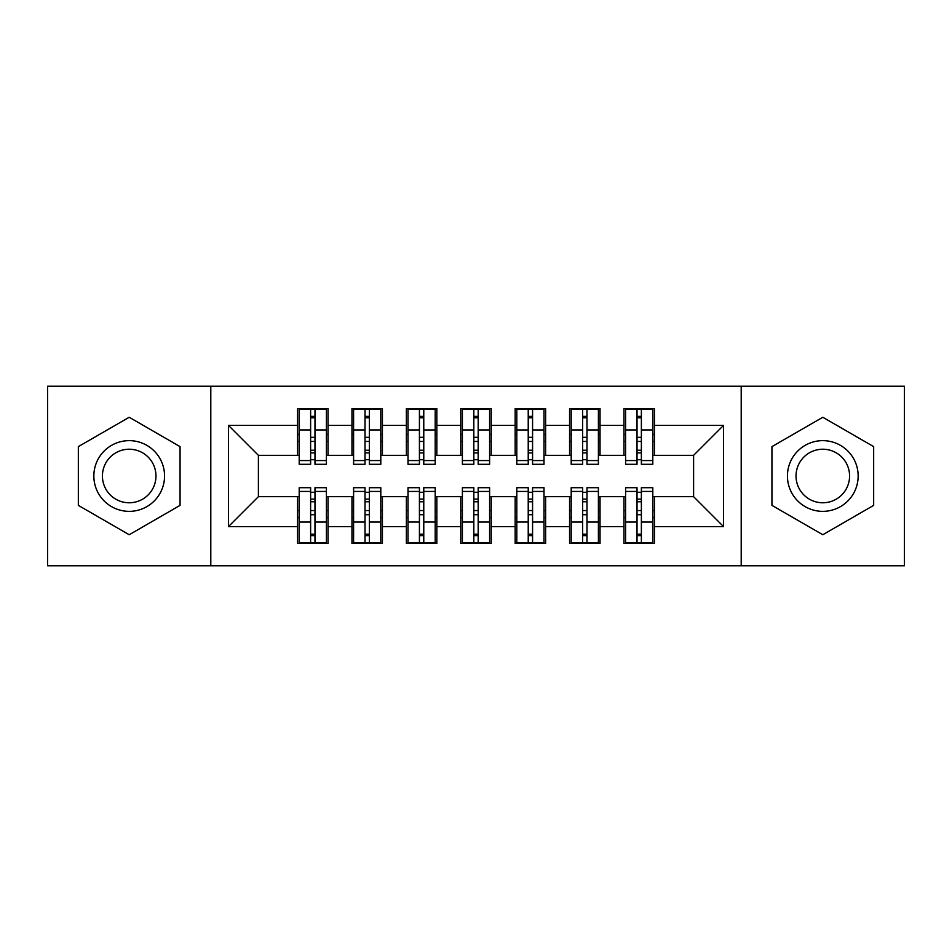 <?xml version="1.0" encoding="UTF-8"?>
<svg xmlns="http://www.w3.org/2000/svg" width="952" height="952" viewBox="0 0 952 952"><rect width="100%" height="100%" fill="white"/><g stroke="black" fill="none" stroke-linecap="round" stroke-linejoin="round"><path stroke-width="1.43" d="M741.203 565.762L904.4 565.762L904.4 386.238L741.203 386.238L741.203 565.762L210.797 565.762L210.797 386.238L47.6 386.238L47.6 565.762L210.797 565.762M637.019 441.454L641.374 441.454L637.019 441.454M641.374 510.546L637.019 510.546L641.374 510.546M582.624 441.454L586.979 441.454L582.624 441.454M586.979 510.546L582.624 510.546L586.979 510.546M528.229 441.454L532.573 441.454L528.229 441.454M532.573 510.546L528.229 510.546L532.573 510.546M473.822 441.454L478.178 441.454L473.822 441.454M478.178 510.546L473.822 510.546L478.178 510.546M419.427 441.454L423.771 441.454L419.427 441.454M423.771 510.546L419.427 510.546L423.771 510.546M365.021 441.454L369.376 441.454L365.021 441.454M369.376 510.546L365.021 510.546L369.376 510.546M741.203 386.238L210.797 386.238M299.202 455.33L258.397 455.33L228.48 425.413L228.48 526.587L297.571 526.587L297.571 543.461L328.035 543.461L328.035 526.587L351.966 526.587L351.966 543.461L382.43 543.461L382.43 526.587L406.373 526.587L406.373 543.461L436.837 543.461L436.837 526.587L460.768 526.587L460.768 543.461L491.232 543.461L491.232 526.587L515.163 526.587L515.163 543.461L545.627 543.461L545.627 526.587L569.57 526.587L569.57 543.461L600.034 543.461L600.034 526.587L623.965 526.587L623.965 543.461L654.429 543.461L654.429 496.67L693.603 496.67L693.603 455.33L652.798 455.33M228.48 425.413L297.571 425.413L297.571 455.33M693.603 455.33L723.52 425.413L654.429 425.413L654.429 408.539L623.965 408.539L623.965 425.413L600.034 425.413L600.034 408.539L569.57 408.539L569.57 425.413L545.627 425.413L545.627 408.539L515.163 408.539L515.163 425.413L491.232 425.413L491.232 408.539L460.768 408.539L460.768 425.413L436.837 425.413L436.837 408.539L406.373 408.539L406.373 425.413L382.43 425.413L382.43 408.539L351.966 408.539L351.966 425.413L328.035 425.413L328.035 408.539L297.571 408.539L297.571 425.413M723.52 425.413L723.52 526.587L654.429 526.587M600.034 526.587L600.034 496.67L625.595 496.67M623.965 526.587L623.965 496.67M654.429 425.413L654.429 455.33M545.627 526.587L545.627 496.67L571.2 496.67M569.57 526.587L569.57 496.67M623.965 425.413L623.965 455.33L598.403 455.33M600.034 425.413L600.034 455.33M491.232 526.587L491.232 496.67L516.805 496.67M515.163 526.587L515.163 496.67M569.57 425.413L569.57 455.33L543.997 455.33M545.627 425.413L545.627 455.33M436.837 526.587L436.837 496.67L462.398 496.67M460.768 526.587L460.768 496.67M515.163 425.413L515.163 455.33L489.602 455.33M491.232 425.413L491.232 455.33M382.43 526.587L382.43 496.67L408.003 496.67M406.373 526.587L406.373 496.67M460.768 425.413L460.768 455.33L435.195 455.33M436.837 425.413L436.837 455.33M328.035 526.587L328.035 496.67L353.597 496.67M351.966 526.587L351.966 496.67M406.373 425.413L406.373 455.33L380.8 455.33M382.43 425.413L382.43 455.33M310.626 441.454L314.981 441.454L310.626 441.454M314.981 510.546L310.626 510.546L314.981 510.546M228.48 526.587L258.397 496.67L299.202 496.67M297.571 526.587L297.571 496.67M351.966 425.413L351.966 455.33L326.405 455.33M328.035 425.413L328.035 455.33M180.059 446.631L129.198 417.262L78.338 446.631L78.338 505.369L129.198 534.738L180.059 505.369L180.059 446.631L180.059 505.369L129.198 534.738L78.338 505.369L78.338 446.631L129.198 417.262L180.059 446.631M771.941 446.631L771.941 505.369L822.802 534.738L873.662 505.369L873.662 446.631L822.802 417.262L771.941 446.631L822.802 417.262L873.662 446.631L873.662 505.369L822.802 534.738L771.941 505.369L771.941 446.631M258.397 455.33L258.397 496.67M625.595 455.33L623.965 455.33M571.2 455.33L569.57 455.33M516.805 455.33L515.163 455.33M462.398 455.33L460.768 455.33M408.003 455.33L406.373 455.33M353.597 455.33L351.966 455.33M326.405 496.67L328.035 496.67M380.8 496.67L382.43 496.67M435.195 496.67L436.837 496.67M489.602 496.67L491.232 496.67M543.997 496.67L545.627 496.67M598.403 496.67L600.034 496.67M652.798 496.67L654.429 496.67M723.52 526.587L693.603 496.67M299.202 409.086L326.405 409.086L299.202 409.086L299.202 464.302L310.626 464.302L310.626 409.3L326.405 409.372L326.405 464.302L314.981 464.302L314.981 409.372M310.626 416.369L314.981 416.369M310.626 459.733L314.981 459.733M314.981 452.902L310.626 452.902M310.626 450.225L314.981 450.225M328.035 434.386L326.405 434.386M328.035 441.454L326.405 441.454M299.202 434.386L297.571 434.386M299.202 441.454L297.571 441.454M326.405 542.914L299.202 542.914L326.405 542.914L326.405 487.698L314.981 487.698L314.981 542.699L299.202 542.628L299.202 487.698L310.626 487.698L310.626 542.628M314.981 535.631L310.626 535.631M314.981 492.267L310.626 492.267M310.626 499.098L314.981 499.098M314.981 501.775L310.626 501.775M297.571 517.614L299.202 517.614M297.571 510.546L299.202 510.546M326.405 517.614L328.035 517.614M326.405 510.546L328.035 510.546M353.597 409.086L380.8 409.086L353.597 409.086L353.597 464.302L365.021 464.302L365.021 409.3L380.8 409.372L380.8 464.302L369.376 464.302L369.376 409.372M365.021 416.369L369.376 416.369M365.021 459.733L369.376 459.733M369.376 452.902L365.021 452.902M365.021 450.225L369.376 450.225M382.43 434.386L380.8 434.386M382.43 441.454L380.8 441.454M353.597 434.386L351.966 434.386M353.597 441.454L351.966 441.454M408.003 409.086L435.195 409.086L408.003 409.086L408.003 464.302L419.427 464.302L419.427 409.3L435.195 409.372L435.195 464.302L423.771 464.302L423.771 409.372M419.427 416.369L423.771 416.369M419.427 459.733L423.771 459.733M423.771 452.902L419.427 452.902M419.427 450.225L423.771 450.225M436.837 434.386L435.195 434.386M436.837 441.454L435.195 441.454M408.003 434.386L406.373 434.386M408.003 441.454L406.373 441.454M462.398 409.086L489.602 409.086L462.398 409.086L462.398 464.302L473.822 464.302L473.822 409.3L489.602 409.372L489.602 464.302L478.178 464.302L478.178 409.372M473.822 416.369L478.178 416.369M473.822 459.733L478.178 459.733M478.178 452.902L473.822 452.902M473.822 450.225L478.178 450.225M491.232 434.386L489.602 434.386M491.232 441.454L489.602 441.454M462.398 434.386L460.768 434.386M462.398 441.454L460.768 441.454M516.805 409.086L543.997 409.086L516.805 409.086L516.805 464.302L528.229 464.302L528.229 409.3L543.997 409.372L543.997 464.302L532.573 464.302L532.573 409.372M528.229 416.369L532.573 416.369M528.229 459.733L532.573 459.733M532.573 452.902L528.229 452.902M528.229 450.225L532.573 450.225M545.627 434.386L543.997 434.386M545.627 441.454L543.997 441.454M516.805 434.386L515.163 434.386M516.805 441.454L515.163 441.454M380.8 542.914L353.597 542.914L380.8 542.914L380.8 487.698L369.376 487.698L369.376 542.699L353.597 542.628L353.597 487.698L365.021 487.698L365.021 542.628M369.376 535.631L365.021 535.631M369.376 492.267L365.021 492.267M365.021 499.098L369.376 499.098M369.376 501.775L365.021 501.775M351.966 517.614L353.597 517.614M351.966 510.546L353.597 510.546M380.8 517.614L382.43 517.614M380.8 510.546L382.43 510.546M435.195 542.914L408.003 542.914L435.195 542.914L435.195 487.698L423.771 487.698L423.771 542.699L408.003 542.628L408.003 487.698L419.427 487.698L419.427 542.628M423.771 535.631L419.427 535.631M423.771 492.267L419.427 492.267M419.427 499.098L423.771 499.098M423.771 501.775L419.427 501.775M406.373 517.614L408.003 517.614M406.373 510.546L408.003 510.546M435.195 517.614L436.837 517.614M435.195 510.546L436.837 510.546M489.602 542.914L462.398 542.914L489.602 542.914L489.602 487.698L478.178 487.698L478.178 542.699L462.398 542.628L462.398 487.698L473.822 487.698L473.822 542.628M478.178 535.631L473.822 535.631M478.178 492.267L473.822 492.267M473.822 499.098L478.178 499.098M478.178 501.775L473.822 501.775M460.768 517.614L462.398 517.614M460.768 510.546L462.398 510.546M489.602 517.614L491.232 517.614M489.602 510.546L491.232 510.546M543.997 542.914L516.805 542.914L543.997 542.914L543.997 487.698L532.573 487.698L532.573 542.699L516.805 542.628L516.805 487.698L528.229 487.698L528.229 542.628M532.573 535.631L528.229 535.631M532.573 492.267L528.229 492.267M528.229 499.098L532.573 499.098M532.573 501.775L528.229 501.775M515.163 517.614L516.805 517.614M515.163 510.546L516.805 510.546M543.997 517.614L545.627 517.614M543.997 510.546L545.627 510.546M129.198 440.645A35.355 35.355 0 0 0 93.843 476A35.355 35.355 0 0 0 129.198 511.355A35.355 35.355 0 0 0 164.565 476A35.355 35.355 0 0 0 129.198 440.645M129.198 449.225A26.775 26.775 0 0 0 102.423 476A26.775 26.775 0 0 0 129.198 502.775A26.775 26.775 0 0 0 155.973 476A26.775 26.775 0 0 0 129.198 449.225M822.802 440.645A35.355 35.355 0 0 0 787.435 476A35.355 35.355 0 0 0 822.802 511.355A35.355 35.355 0 0 0 858.157 476A35.355 35.355 0 0 0 822.802 440.645M822.802 449.225A26.775 26.775 0 0 0 796.027 476A26.775 26.775 0 0 0 822.802 502.775A26.775 26.775 0 0 0 849.577 476A26.775 26.775 0 0 0 822.802 449.225M571.2 409.086L598.403 409.086L571.2 409.086L571.2 464.302L582.624 464.302L582.624 409.3L598.403 409.372L598.403 464.302L586.979 464.302L586.979 409.372M582.624 416.369L586.979 416.369M582.624 459.733L586.979 459.733M586.979 452.902L582.624 452.902M582.624 450.225L586.979 450.225M600.034 434.386L598.403 434.386M600.034 441.454L598.403 441.454M571.2 434.386L569.57 434.386M571.2 441.454L569.57 441.454M598.403 542.914L571.2 542.914L598.403 542.914L598.403 487.698L586.979 487.698L586.979 542.699L571.2 542.628L571.2 487.698L582.624 487.698L582.624 542.628M586.979 535.631L582.624 535.631M586.979 492.267L582.624 492.267M582.624 499.098L586.979 499.098M586.979 501.775L582.624 501.775M569.57 517.614L571.2 517.614M569.57 510.546L571.2 510.546M598.403 517.614L600.034 517.614M598.403 510.546L600.034 510.546M625.595 409.086L652.798 409.086L625.595 409.086L625.595 464.302L637.019 464.302L637.019 409.3L652.798 409.372L652.798 464.302L641.374 464.302L641.374 409.372M637.019 416.369L641.374 416.369M637.019 459.733L641.374 459.733M641.374 452.902L637.019 452.902M637.019 450.225L641.374 450.225M654.429 434.386L652.798 434.386M654.429 441.454L652.798 441.454M625.595 434.386L623.965 434.386M625.595 441.454L623.965 441.454M652.798 542.914L625.595 542.914L652.798 542.914L652.798 487.698L641.374 487.698L641.374 542.699L625.595 542.628L625.595 487.698L637.019 487.698L637.019 542.628M641.374 535.631L637.019 535.631M641.374 492.267L637.019 492.267M637.019 499.098L641.374 499.098M641.374 501.775L637.019 501.775M623.965 517.614L625.595 517.614M623.965 510.546L625.595 510.546M652.798 517.614L654.429 517.614M652.798 510.546L654.429 510.546M299.202 409.372L310.626 409.372M314.981 460.566L326.405 460.566M314.981 429.947L326.405 429.947M299.202 460.566L310.626 460.566M299.202 429.947L310.626 429.947M310.626 437.301L314.981 437.301M310.626 417.797L314.981 417.797M326.405 542.628L314.981 542.628M310.626 491.434L299.202 491.434M310.626 522.053L299.202 522.053M326.405 491.434L314.981 491.434M326.405 522.053L314.981 522.053M314.981 514.699L310.626 514.699M314.981 534.203L310.626 534.203M353.597 409.372L365.021 409.372M369.376 460.566L380.8 460.566M369.376 429.947L380.8 429.947M353.597 460.566L365.021 460.566M353.597 429.947L365.021 429.947M365.021 437.301L369.376 437.301M365.021 417.797L369.376 417.797M408.003 409.372L419.427 409.372M423.771 460.566L435.195 460.566M423.771 429.947L435.195 429.947M408.003 460.566L419.427 460.566M408.003 429.947L419.427 429.947M419.427 437.301L423.771 437.301M419.427 417.797L423.771 417.797M462.398 409.372L473.822 409.372M478.178 460.566L489.602 460.566M478.178 429.947L489.602 429.947M462.398 460.566L473.822 460.566M462.398 429.947L473.822 429.947M473.822 437.301L478.178 437.301M473.822 417.797L478.178 417.797M516.805 409.372L528.229 409.372M532.573 460.566L543.997 460.566M532.573 429.947L543.997 429.947M516.805 460.566L528.229 460.566M516.805 429.947L528.229 429.947M528.229 437.301L532.573 437.301M528.229 417.797L532.573 417.797M380.8 542.628L369.376 542.628M365.021 491.434L353.597 491.434M365.021 522.053L353.597 522.053M380.8 491.434L369.376 491.434M380.8 522.053L369.376 522.053M369.376 514.699L365.021 514.699M369.376 534.203L365.021 534.203M435.195 542.628L423.771 542.628M419.427 491.434L408.003 491.434M419.427 522.053L408.003 522.053M435.195 491.434L423.771 491.434M435.195 522.053L423.771 522.053M423.771 514.699L419.427 514.699M423.771 534.203L419.427 534.203M489.602 542.628L478.178 542.628M473.822 491.434L462.398 491.434M473.822 522.053L462.398 522.053M489.602 491.434L478.178 491.434M489.602 522.053L478.178 522.053M478.178 514.699L473.822 514.699M478.178 534.203L473.822 534.203M543.997 542.628L532.573 542.628M528.229 491.434L516.805 491.434M528.229 522.053L516.805 522.053M543.997 491.434L532.573 491.434M543.997 522.053L532.573 522.053M532.573 514.699L528.229 514.699M532.573 534.203L528.229 534.203M571.2 409.372L582.624 409.372M586.979 460.566L598.403 460.566M586.979 429.947L598.403 429.947M571.2 460.566L582.624 460.566M571.2 429.947L582.624 429.947M582.624 437.301L586.979 437.301M582.624 417.797L586.979 417.797M598.403 542.628L586.979 542.628M582.624 491.434L571.2 491.434M582.624 522.053L571.2 522.053M598.403 491.434L586.979 491.434M598.403 522.053L586.979 522.053M586.979 514.699L582.624 514.699M586.979 534.203L582.624 534.203M625.595 409.372L637.019 409.372M641.374 460.566L652.798 460.566M641.374 429.947L652.798 429.947M625.595 460.566L637.019 460.566M625.595 429.947L637.019 429.947M637.019 437.301L641.374 437.301M637.019 417.797L641.374 417.797M652.798 542.628L641.374 542.628M637.019 491.434L625.595 491.434M637.019 522.053L625.595 522.053M652.798 491.434L641.374 491.434M652.798 522.053L641.374 522.053M641.374 514.699L637.019 514.699M641.374 534.203L637.019 534.203"/></g></svg>
